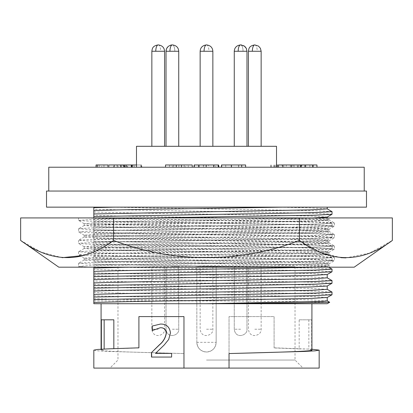 <?xml version="1.0" encoding="UTF-8"?>
<svg xmlns="http://www.w3.org/2000/svg" width="413" height="413" viewBox="0 0 413 413"><rect width="100%" height="100%" fill="white"/><g stroke="black" fill="none" stroke-linecap="round" stroke-linejoin="round"><path stroke-width="0.31" stroke-dasharray="2.06 1.55" d="M89.647 267.18L78.578 266.452L88.284 265.693L296.978 262.1L324.107 261.403L334.458 260.66L324.716 259.942L296.978 259.225L116.022 256.349L88.893 255.652L78.578 254.955L80.953 254.563L116.022 253.474L296.978 250.603L324.107 249.906L334.458 249.163L324.716 248.445L296.978 247.728L116.022 244.852L88.893 244.16L78.578 243.458L80.953 243.066L116.022 241.982L296.978 239.106L324.107 238.409L334.458 237.666L324.716 236.948L296.978 236.231L116.022 233.355L88.893 232.664L78.542 231.92L88.284 231.203L116.022 230.485L296.978 227.609L324.107 226.913L334.458 226.169L324.716 225.452L296.978 224.734L88.893 221.167L78.578 220.465L78.542 217.93L296.978 221.585L324.107 222.277L334.458 223.02L324.716 223.738L296.978 224.455L116.022 227.331L88.893 228.028L78.578 228.725L88.284 229.489L116.022 230.206L296.978 233.077L324.107 233.773L334.458 234.517L324.716 235.234L296.978 235.952L116.022 238.828L88.893 239.525L78.578 240.221L88.284 240.98L116.022 241.703L296.978 244.573L324.107 245.27L334.458 246.014L324.716 246.731L296.978 247.449L116.022 250.324L88.893 251.021L78.578 251.718L88.284 252.477L116.022 253.2L296.978 256.07L324.107 256.767L334.458 257.511L324.716 258.228L296.978 258.946L116.022 261.821L88.893 262.513L78.578 263.215L88.284 263.974L116.022 264.692L275.409 267.18L89.647 267.18L293.566 267.18L319.672 266.468L328.82 265.755L318.898 265.012L292.998 264.315L120.002 261.439L93.488 260.722L84.18 260.004L94.102 259.261L120.002 258.569L292.998 255.693L319.512 254.976L328.82 254.258L318.898 253.515L292.998 252.818L120.002 249.948L93.488 249.225L84.18 248.507L94.102 247.764L120.002 247.072L292.998 244.197L319.512 243.479L328.82 242.761L318.898 242.018L292.998 241.321L120.002 238.451L93.488 237.728L84.18 237.01L94.102 236.267L120.002 235.575L292.998 232.7L326.518 231.61L328.784 231.218L318.898 230.521L292.998 229.824L120.002 226.954L93.488 226.236L84.18 225.513L94.102 224.77L120.002 224.078L292.998 221.203L319.512 220.485L328.82 219.768L318.898 219.024L271.671 217.93L328.862 217.93L86.73 217.93L271.671 217.93M180.13 267.18L292.998 265.353L318.898 264.656L328.82 263.912L319.512 263.195L292.998 262.477L120.002 259.601L94.102 258.91L84.216 258.208L93.488 257.449L120.002 256.726L292.998 253.856L318.898 253.159L328.784 252.462L319.512 251.698L292.998 250.98L120.002 248.105L94.102 247.413L84.216 246.711L93.488 245.952L120.002 245.234L292.998 242.359L318.898 241.662L328.784 240.965L319.512 240.201L292.998 239.483L120.002 236.608L94.102 235.916L84.216 235.214L93.488 234.455L120.002 233.737L292.998 230.862L318.898 230.165L328.784 229.468L319.512 228.704L292.998 227.986L94.102 224.419L84.18 223.676L93.488 222.958L206.5 220.8C271.821 219.85 330.534 218.88 328.82 217.93L328.82 219.768M392.35 217.93L20.65 217.93M20.65 240.459L41.145 252.173L62.162 257.681M83.989 255.446L113.575 240.459L113.575 217.93M113.575 240.459C172.691 263.236 239.669 263.406 299.425 240.459L299.425 217.93M299.425 240.459L319.92 252.173L340.937 257.681M345.887 257.893L369.511 253.143L392.35 240.459M78.542 220.423L88.284 219.706L116.022 218.988L179.769 217.93M275.409 267.18L331.324 267.18L328.784 265.709M354.194 267.18L58.806 267.18M136.486 146.305L276.514 146.305M48.77 167.229L364.23 167.229M206.5 191.049L364.23 191.049L206.5 191.049M240.624 146.305L234.264 146.305L240.624 146.305M172.376 146.305L178.736 146.305L172.376 146.305M158.215 146.305L151.855 146.305L158.215 146.305M254.785 146.305L261.145 146.305L254.785 146.305M93.834 296.322L93.834 292.435C108.898 293.044 158.928 293.968 206.5 294.624L311.041 296.539L327.215 297.494M93.834 295.78C108.898 296.389 158.928 297.308 206.5 297.969L311.041 299.884L327.215 300.84M206.5 303.715L311.923 303.715L206.5 303.715M299.162 319.812L311.629 319.812L299.162 319.812L299.162 348.887L274.098 347.968L274.098 316.59L229.034 316.59L229.034 353.595M311.923 350.141L308.847 349.078L299.162 348.887M319.166 368.097L109.93 368.097L206.5 368.097L183.966 368.097L183.966 353.559C132.836 352.222 97.065 351.241 101.371 349.945L104.153 349.078L138.902 347.968L138.902 316.59L183.966 316.59L183.966 368.097L93.834 368.097M93.834 217.93L93.834 222.091C108.898 221.482 158.928 220.563 206.5 219.902L313.162 217.93M327.215 217.031L311.041 216.071L206.5 214.156C158.928 213.5 108.898 212.581 93.834 211.972L93.834 209.484M93.834 222.091L93.834 225.436C108.898 224.827 158.928 223.903 206.5 223.247L311.041 221.332L327.215 220.377L311.041 219.417L206.5 217.501C158.928 216.846 108.898 215.922 93.834 215.318L93.834 211.972M206.5 360.048L295.021 360.048L206.5 360.048M196.841 342.341L196.841 266.695L295.021 266.695L216.159 266.695L216.159 342.341C215.591 348.2 212.37 351.422 206.5 352C200.641 351.432 197.419 348.216 196.841 342.341L196.841 266.695L216.159 266.695L216.159 342.341A9.659 9.659 0 0 1 206.5 352A9.659 9.659 0 0 1 196.841 342.341L196.841 342.341A9.659 9.659 0 0 0 206.5 352A9.659 9.659 0 0 0 216.159 342.341L196.841 342.341M327.215 289.348L311.041 288.388L206.5 286.472C158.928 285.817 108.898 284.893 93.834 284.283L93.834 280.943C108.898 281.552 158.928 282.471 206.5 283.127L311.041 285.042L327.215 286.002M93.834 225.436L93.834 233.588C108.898 232.978 158.928 232.054 206.5 231.399L311.041 229.483L327.215 228.523L311.041 227.568L206.5 225.653C158.928 224.997 108.898 224.073 93.834 223.464L93.834 216.138M93.834 233.588L93.834 236.928C108.898 236.319 158.928 235.4 206.5 234.744L311.041 232.829L327.215 231.869L311.041 230.913L206.5 228.998C158.928 228.343 108.898 227.418 93.834 226.809L93.834 223.464M158.215 266.695L151.855 266.695L158.215 266.695M172.376 266.695L178.736 266.695L172.376 266.695M254.785 266.695L261.145 266.695L254.785 266.695M240.624 266.695L234.264 266.695L240.624 266.695M93.834 280.943L93.834 269.446C108.898 270.056 158.928 270.974 206.5 271.63L311.041 273.551L327.215 274.506M93.834 272.792C108.898 273.401 158.928 274.32 206.5 274.975L311.041 276.891L327.215 277.851M93.834 236.928L93.834 245.079C108.898 244.47 158.928 243.551 206.5 242.896L311.041 240.98L327.215 240.02L311.041 239.065L206.5 237.145C158.928 236.489 108.898 235.57 93.834 234.961L93.834 226.809M93.834 245.079L93.834 248.425C108.898 247.815 158.928 246.897 206.5 246.241L311.041 244.32L327.215 243.365L311.041 242.405L206.5 240.49C158.928 239.834 108.898 238.915 93.834 238.306L93.834 234.961M93.834 248.425L93.834 257.949C108.898 258.559 158.928 259.483 206.5 260.138L311.041 262.054L322.956 262.508L327.168 263.066L311.041 263.969L128.748 267.18M93.834 261.295C108.898 261.904 158.928 262.823 206.5 263.484L311.041 265.399L327.168 266.302L315.501 267.18M93.834 256.576C108.898 255.967 158.928 255.043 206.5 254.387L311.041 252.472L327.215 251.517L311.041 250.557L206.5 248.641C158.928 247.986 108.898 247.067 93.834 246.458L93.834 238.306M93.834 259.922C108.898 259.312 158.928 258.388 206.5 257.733L311.041 255.817L327.215 254.862L311.041 253.902L206.5 251.987C158.928 251.331 108.898 250.407 93.834 249.798L93.834 246.458M292.962 167.229L278.445 167.229L300.447 167.229L282.069 167.229L297.597 167.229L292.962 167.229L292.962 164.973L297.597 164.973L297.391 167.229L301.263 167.229M316.952 167.229L294.133 167.229L312.362 167.229L297.603 167.229L297.603 164.973L282.069 164.973L282.069 167.229M108.025 167.229L97.272 167.229M203.273 164.973L199.371 164.973L199.371 167.229L194.482 167.229L218.926 167.229L199.371 167.229L199.371 164.973L194.482 164.973L194.482 167.229L194.482 164.973L199.371 164.973L199.371 167.229L199.371 164.973L203.444 164.973L203.444 167.229L215.772 167.229L215.772 164.973L203.444 164.973L203.444 167.229L203.444 164.973L218.926 164.973L218.926 167.229L218.926 164.973L203.273 164.973L203.273 167.229M124.566 167.229L114.179 167.229L131.293 167.229L131.293 164.973L124.566 164.973L124.566 167.229L121.412 167.229L127.622 167.229L120.596 167.229L141.788 167.229L125.082 167.229L140.972 167.229L140.972 164.973L136.486 164.973M131.938 167.229L140.972 167.229L140.972 164.973L140.756 167.229M176.263 167.229L192.226 167.229L176.263 167.229M286.292 167.229L270.804 167.229L286.292 167.229L286.292 164.973L286.292 167.229M218.183 167.229L194.079 167.229L218.183 167.229M203.996 167.229L194.079 167.229L203.996 167.229L203.996 164.973L194.079 164.973L203.996 164.973M245.621 167.229L221.518 167.229L231.373 167.229L231.388 164.973L241.641 164.973L241.641 167.229M221.791 167.229L221.791 164.973L241.543 164.973L241.543 167.229L221.518 167.229L240.381 167.229M277.18 167.229L277.18 164.973L290.365 164.973L290.365 167.229L290.365 164.973L278.445 164.973L278.445 167.229M276.514 164.973L292.962 164.973M282.069 164.973L300.447 164.973L300.447 167.229M304.742 167.229L304.742 164.973L297.938 164.973L297.938 167.229M297.938 164.973L294.133 164.973L294.133 167.229M294.133 164.973L305.305 164.973L305.305 167.229M305.305 164.973L313.075 164.973L313.075 167.229M313.075 164.973L316.952 164.973M300.447 164.973L297.391 164.973L297.391 167.229L297.391 164.973L301.867 164.973L301.867 167.229M301.867 164.973L312.362 164.973L312.362 167.229M312.362 164.973L304.742 164.973M99.141 167.229L99.141 164.973L113.498 164.973L113.498 167.229M114.179 167.229L114.179 164.973L118.051 164.973L118.051 167.229L118.051 164.973L96.048 164.973L96.048 167.229M109.099 167.229L109.099 164.973L101.753 164.973L101.753 167.229M101.753 164.973L108.134 164.973L108.134 167.229M108.134 164.973L117.013 164.973L117.013 167.229M117.013 164.973L117.235 167.229L117.235 164.973L108.025 164.973M99.141 164.973L113.498 164.973M124.566 164.973L121.412 164.973L121.412 167.229M121.412 164.973L127.622 164.973L127.622 167.229L127.622 164.973L122.976 164.973L122.976 167.229M122.976 164.973L120.596 164.973L120.596 167.229M120.596 164.973L123.642 164.973L123.642 167.229M123.642 164.973L132.263 164.973L132.263 167.229M132.263 164.973L141.788 164.973L141.788 167.229L141.788 164.973L141.463 164.973L141.463 167.229M141.463 164.973L132.392 164.973L132.392 167.229M132.392 164.973L127.034 164.973L127.034 167.229M127.034 164.973L125.082 164.973L125.082 167.229M125.082 164.973L127.158 164.973L127.158 167.229M127.158 164.973L132.506 164.973L132.506 167.229M132.506 164.973L134.452 164.973L134.452 167.229L134.452 164.973L125.898 164.973L125.898 167.229M125.898 164.973L127.762 164.973L127.762 167.229M127.762 164.973L132.103 164.973L132.103 167.229M132.103 164.973L140.756 164.973M131.293 164.973L124.778 164.973L124.778 167.229L124.778 164.973L131.293 164.973L131.293 167.229L131.293 164.973L114.179 164.973M120.699 164.973L120.699 167.229M165.525 164.973L169.475 164.973L169.475 167.229M169.475 164.973L172.366 164.973L172.366 167.229M172.366 164.973L185.38 164.973L185.38 167.229M185.38 164.973L188.271 164.973L188.271 167.229M188.271 164.973L192.226 164.973M271.212 164.973L271.212 167.229L271.212 164.973M282.688 164.973L282.688 167.229M274.454 164.973L274.454 167.229M270.804 164.973L270.804 167.229M273.85 164.973L273.85 167.229M282.461 164.973L282.461 167.229M291.588 164.973L291.588 167.229L291.588 164.973M291.289 164.973L291.289 167.229M282.616 164.973L282.616 167.229M275.285 164.973L275.285 167.229M277.433 164.973L277.433 167.229M283.716 164.973L283.716 167.229M208.534 164.973L218.183 164.973L208.534 164.973L208.534 167.229M198.539 167.229L198.539 164.973L194.079 164.973L194.079 167.229M198.539 164.973L206.355 164.973L206.355 167.229M206.355 164.973L214.053 164.973L214.053 167.229M214.053 164.973L218.549 164.973M241.641 164.973L245.621 164.973M225.735 167.229L225.735 164.973L221.518 164.973L221.518 167.229M221.807 164.973L221.807 167.229M231.6 164.973L231.6 167.229M238.704 164.973L238.704 167.229M238.58 164.973L238.58 167.229M229.509 164.973L231.559 164.973L231.559 167.229M225.735 164.973L231.388 164.973M206.5 146.305L200.145 146.305L206.5 146.305M309.864 167.229L309.864 164.973L312.471 164.973L298.614 164.973L305.253 164.973L305.253 167.229L312.471 167.229L301.139 167.229L301.139 164.973M46.514 191.049L366.486 191.049M215.772 167.229L203.444 167.229L203.444 164.973L215.772 164.973M178.875 164.973L184.183 164.973L173.584 164.973L178.875 164.973L178.875 167.229L184.183 167.229L184.183 164.973M305.811 164.973L305.811 167.229M312.388 164.973L312.388 167.229M312.471 164.973L312.471 167.229M298.614 164.973L298.614 167.229L305.253 167.229M301.139 167.229L298.614 167.229M366.486 207.145L46.514 207.145M173.584 164.973L173.584 167.229M184.183 167.229L178.875 167.229M282.843 207.145L93.834 207.145L282.843 207.145M332 211.616L315.222 210.707L108.702 207.145M276.411 207.145L311.041 207.92L327.215 208.88M93.834 207.145L93.834 209.339L315.222 213.284L332.042 214.244M93.834 215.586L93.834 215.318M93.834 257.949L93.834 249.798M93.834 269.446L93.834 267.8M93.834 290.236L93.834 285.109M93.834 292.435L93.834 291.062M327.215 303.715L93.834 303.715L93.834 296.606M93.834 219.143L152.247 217.93M93.834 300.927L219.148 300.927L297.375 301.598L329.703 302.254M101.077 349.217L101.077 350.141L101.371 349.197M101.371 319.812L113.838 319.812M93.834 298.728C113.849 299.348 170.621 300.313 219.148 300.927M93.834 289.807L315.222 293.751L332.042 294.706M206.5 368.097L303.07 368.097L206.5 368.097M229.034 368.097L229.034 316.59L274.098 316.59L274.098 347.968M274.098 347.829L311.923 349.217M93.834 350.141L97.809 350.833L108.929 351.453L183.966 353.559M183.966 353.595L183.966 368.097M93.834 228.064L315.222 224.12L332.042 223.165L315.222 222.204L93.834 218.26M93.834 287.231L315.222 291.175L332 292.084M93.834 230.64L315.222 226.696L332.042 225.735L315.222 224.78L93.834 220.836M171.617 353.394L171.617 357.064M171.715 353.394L155.505 353.394M164.188 345L155.649 353.394M168.685 339.455L164.307 345M170.455 332.976L168.793 339.455M160.445 324.06L160.58 324.06C166.449 323.942 169.779 326.915 170.559 332.976M152.356 326.058L160.58 324.06M160.481 327.726L152.552 330.576M151.488 357.064L171.715 357.064M206.5 266.695L200.145 266.695L206.5 266.695M93.834 278.31L315.222 282.255L332.042 283.215M93.834 239.561L315.222 235.616L332.042 234.656L315.222 233.701L93.834 229.757M93.834 275.734L315.222 279.678L332 280.587M93.834 242.137L315.222 238.193L332.042 237.232L315.222 236.277L93.834 232.328M93.834 266.813L315.222 270.763L332.042 271.718M93.834 251.058L315.222 247.108L332.042 246.153L315.222 245.193L93.834 241.249M93.834 264.243L315.222 268.187L332 269.09M93.834 253.628L315.222 249.684L332.042 248.729L315.222 247.769L93.834 243.825M93.834 255.322L315.222 259.266L332.042 260.221L315.222 261.181L93.834 265.125M93.834 262.549L315.222 258.605L332.042 257.65L315.222 256.69L93.834 252.746M238.187 51.264A6.355 2.437 -90 0 1 240.624 44.903C236.654 45.425 234.538 47.541 234.264 51.264L246.979 51.264L240.624 51.264L246.979 51.264L246.979 146.305M240.624 44.903A6.355 2.437 -90 0 1 243.056 51.264A6.355 2.437 -90 0 0 240.624 44.903M166.021 146.305L166.021 51.264L178.736 51.264L172.376 51.264L178.736 51.264L178.736 146.305M169.944 51.264A6.355 2.437 -90 0 1 172.376 44.903A6.355 2.437 -90 0 1 174.813 51.264A6.355 2.437 -90 0 0 172.376 44.903C176.346 45.425 178.462 47.541 178.736 51.264M200.145 51.264L212.855 51.264M206.5 44.903A6.355 2.437 -90 0 1 208.937 51.264M151.855 51.264L164.57 51.264M158.215 44.903A6.355 2.437 -90 0 1 160.652 51.264M248.43 51.264L261.145 51.264M254.785 44.903A6.355 2.437 -90 0 1 257.222 51.264M311.629 349.945L311.629 319.812M206.5 329.223L212.855 329.223L206.5 329.223M158.215 329.223L151.855 329.223L158.215 329.223M172.376 329.223L178.736 329.223L172.376 329.223M254.785 329.223L261.145 329.223L254.785 329.223M240.624 329.223L234.264 329.223L240.624 329.223M103.957 164.973L103.957 167.229M132.971 164.973L132.971 167.229M308.847 319.812L308.847 349.078M84.18 223.676L84.18 225.513M84.18 235.173L84.18 237.01M84.18 246.669L84.18 248.507M84.18 258.166L84.18 260.004M328.82 229.421L328.82 231.265M328.82 240.918L328.82 242.761M328.82 252.415L328.82 254.258M328.82 263.912L328.82 265.755M334.458 223.02L334.458 226.169M78.542 228.766L78.542 231.92M334.458 234.517L334.458 237.666M78.542 240.263L78.542 243.417M334.458 246.014L334.458 249.163M78.542 251.76L78.542 254.914M334.458 257.511L334.458 260.66M78.542 263.257L78.542 266.411M328.784 263.959L334.422 260.701M84.216 258.208L78.578 254.955M328.784 252.462L334.422 249.204M84.216 246.711L78.578 243.458M328.784 240.965L334.422 237.707M84.216 235.214L78.578 231.961M328.784 229.468L334.422 226.21M84.216 223.717L78.578 220.465M78.578 266.452L79.838 267.18M328.784 219.721L334.422 222.979M84.216 225.472L78.578 228.725M328.784 231.218L334.422 234.476M84.216 236.969L78.578 240.221M328.784 242.715L334.422 245.972M84.216 248.466L78.578 251.718M328.784 254.212L334.422 257.469M84.216 259.963L78.578 263.215M166.47 48.915L168.731 46.055L170.667 45.141M171.565 44.96L172.376 44.903M327.215 217.93L327.215 220.377M117.979 266.695L117.979 360.048L109.93 368.097M327.215 228.523L327.215 231.869M212.855 266.695L212.855 329.223C213.888 335.149 201.425 339.791 200.145 329.223L200.145 266.695M164.57 266.695L164.57 329.223C165.603 335.149 153.14 339.791 151.855 329.223L151.855 266.695M178.736 266.695L178.736 329.223C179.763 335.149 167.301 339.791 166.021 329.223L166.021 266.695L166.021 329.223C167.301 339.791 179.763 335.149 178.736 329.223L178.736 266.695M261.145 266.695L261.145 329.223C262.172 335.149 249.71 339.791 248.43 329.223L248.43 266.695M246.979 266.695L246.979 329.223C248.006 335.149 235.544 339.791 234.264 329.223L234.264 266.695L234.264 329.223C235.544 339.791 248.006 335.149 246.979 329.223L246.979 266.695M327.215 240.02L327.215 243.365M327.215 263.009L327.215 266.354M327.215 251.517L327.215 254.862M234.264 51.264L234.264 146.305M241.476 44.965L243.603 45.647M244.31 46.086L244.826 46.499M245.554 47.252L245.885 47.702M246.515 48.879L246.979 51.264M332 223.113L327.168 220.32M295.021 266.695L295.021 360.048L303.07 368.097M332.042 225.735L332.042 223.165M332 225.787L327.168 228.58M332 234.605L327.168 231.817M332.042 237.232L332.042 234.656M332 237.284L327.168 240.072M332 246.102L327.168 243.314M332.042 248.729L332.042 246.153M327.168 266.302L328.686 267.18M332 248.781L327.168 251.569M332 260.273L327.168 263.066M332 257.598L327.168 254.806M332.042 260.221L332.042 257.65"/><path stroke-width="0.62" d="M20.65 240.459L58.806 267.18L354.194 267.18L392.35 240.459C361.535 263.324 330.56 263.324 299.425 240.459C240.309 263.236 173.331 263.406 113.575 240.459C82.76 263.324 51.785 263.324 20.65 240.459L20.65 217.93L392.35 217.93L392.35 240.459M299.425 217.93L299.425 240.459M113.575 240.459L113.575 217.93M62.162 257.681L83.989 255.446M340.937 257.681L345.887 257.893M89.647 267.18L79.838 267.18M276.514 167.229L276.514 146.305L136.486 146.305L136.486 167.229M364.23 191.049L364.23 167.229L48.77 167.229L48.77 191.049M46.514 207.145L366.486 207.145L366.486 191.049L46.514 191.049L46.514 207.145M327.215 297.494L311.041 298.454L206.5 300.37C158.928 301.025 108.898 301.949 93.834 302.553L93.834 303.715L327.215 303.715L329.703 302.28L293.137 302.982L206.5 303.715L322.956 301.345L327.215 300.84L327.215 297.494M183.966 368.097L183.966 316.59L138.902 316.59L138.902 347.829L108.929 348.83L97.809 349.45L93.834 350.141L93.834 368.097L319.166 368.097L319.166 350.141L315.191 350.833L304.071 351.453L229.034 353.559C280.164 352.222 315.935 351.241 311.629 349.945M313.162 217.93L327.215 217.031L327.215 217.93M93.834 267.8L93.834 294.407C108.898 293.798 158.928 292.874 206.5 292.218L311.041 290.303L327.215 289.348L327.215 286.002L311.041 286.958L206.5 288.873C158.928 289.528 108.898 290.453 93.834 291.062L93.834 290.236M93.834 282.91C108.898 282.301 158.928 281.382 206.5 280.726L311.041 278.806L327.215 277.851L327.215 274.506L311.041 275.466L206.5 277.381C158.928 278.037 108.898 278.956 93.834 279.565M315.501 267.18L206.5 269.23C158.928 269.885 108.898 270.804 93.834 271.413M313.121 167.229L316.952 167.229L316.952 164.973L313.121 164.973L313.121 167.229L301.263 167.229L301.263 164.973L278.445 164.973L278.445 167.229M97.272 167.229L108.025 167.229L108.025 164.973L97.272 164.973L97.272 167.229M131.293 167.229L131.938 167.229L131.938 164.973L131.293 164.973L131.293 167.229M241.682 167.229L245.621 167.229L245.621 164.973L241.682 164.973L241.682 167.229L231.373 167.229L231.373 164.973L221.518 164.973L221.518 167.229M240.381 167.229L241.543 167.229M300.447 167.229L300.447 164.973M313.121 164.973L301.263 164.973M96.048 167.229L96.048 164.973L97.272 164.973M131.293 164.973L109.099 164.973M136.486 164.973L131.938 164.973M126.156 164.973L126.156 167.229M123.993 164.973L123.993 167.229M120.699 164.973L120.699 167.229M114.179 164.973L114.179 167.229M192.226 167.229L192.226 164.973L181.488 164.973L181.488 167.229M181.488 164.973L176.263 164.973L176.263 167.229M176.263 164.973L165.525 164.973L165.525 167.229M277.18 164.973L276.514 164.973M218.549 167.229L218.549 164.973L218.183 164.973L218.183 167.229M218.183 164.973L213.738 164.973L213.738 167.229M213.738 164.973L206.18 164.973L206.18 167.229M206.18 164.973L198.576 164.973L198.576 167.229M198.576 164.973L194.079 164.973L194.079 167.229M241.682 164.973L231.373 164.973M241.543 164.973L231.559 164.973M229.509 164.973L221.791 164.973M305.253 164.973L309.864 164.973M327.215 207.145L327.215 208.88L311.041 209.84L93.834 213.939L93.834 216.572L315.222 212.628L332.042 211.668L327.168 208.828M282.843 207.145L206.5 208.41C158.928 209.066 108.898 209.985 93.834 210.594L93.834 213.939M114.478 207.145L93.834 207.651L93.834 210.594M93.834 207.145L93.834 207.651M93.834 216.138L93.834 215.586M93.834 278.744L93.834 278.31M93.834 285.109L93.834 284.283M93.834 296.606L93.834 296.322M93.834 294.407L93.834 302.553M93.834 217.93L93.834 216.572M152.247 217.93L315.222 215.199L332 214.295L332.042 211.668M327.168 300.788L329.703 302.28M101.371 349.197L101.371 319.812L113.838 319.812L113.838 348.639M327.168 289.291L332 292.084L332 294.758L315.222 295.667L93.834 299.611M311.923 349.217L319.166 350.141M229.034 368.097L229.034 353.559M332.042 292.136L315.222 293.091L93.834 297.035M155.505 353.394L171.617 353.394L171.617 357.064L151.488 357.064L151.488 352.583L159.464 344.736C163.176 341.711 165.437 337.834 166.238 333.115C165.83 329.46 163.863 327.659 160.347 327.726L152.201 330.576L152.201 326.058L160.445 324.06C166.336 323.947 169.676 326.92 170.455 332.976L168.685 339.455L164.188 345L155.505 353.394M152.201 326.058L152.397 330.576M160.347 327.726L160.481 327.726C163.992 327.664 165.949 329.46 166.351 333.115L166.238 333.115M151.488 352.583L159.599 344.736C163.305 341.711 165.551 337.834 166.351 333.115M151.648 357.064L151.648 352.583M327.168 277.799L332 280.587L332 283.266L315.222 284.17L93.834 288.114M332.042 280.639L315.222 281.594L93.834 285.538M328.686 267.18L332.042 269.142L332 271.769L315.222 272.678L93.834 276.622M332.042 269.142L315.222 270.102L93.834 274.046M128.748 267.18L93.834 268.068M238.187 51.264A6.355 2.437 -90 0 1 240.624 44.903L244.295 46.075L246.262 48.326L246.979 51.264L234.264 51.264C234.538 47.541 236.654 45.425 240.624 44.903L240.856 44.909M204.063 51.264L200.145 51.264C200.413 47.541 202.53 45.425 206.5 44.903C210.47 45.425 212.587 47.541 212.855 51.264L204.063 51.264A6.355 2.437 -90 0 1 206.5 44.903M155.778 51.264L151.855 51.264C152.294 48.904 152.165 45.905 158.215 44.903C162.18 45.425 164.302 47.541 164.57 51.264L155.778 51.264A6.355 2.437 -90 0 1 158.215 44.903M169.944 51.264A6.355 2.437 -90 0 1 172.376 44.903C176.346 45.425 178.462 47.541 178.736 51.264L166.021 51.264L166.47 48.915M252.348 51.264L248.43 51.264C248.869 48.904 248.734 45.905 254.785 44.903L258.461 46.075L260.422 48.326L261.145 51.264L252.348 51.264A6.355 2.437 -90 0 1 254.785 44.903M104.153 319.812L104.153 349.042M170.667 45.141L171.565 44.96M166.021 146.305L166.021 51.264C166.289 47.541 168.411 45.425 172.376 44.903M246.979 51.264L246.979 146.305M212.855 51.264L212.855 146.305M164.57 51.264L164.57 146.305M178.736 51.264L178.736 146.305M261.145 51.264L261.145 146.305M311.923 303.715L311.923 350.141M234.264 51.264L234.264 146.305M200.145 51.264L200.145 146.305M151.855 51.264L151.855 146.305M248.43 51.264L248.43 146.305M240.877 44.909L241.476 44.965M243.603 45.647L244.073 45.92M244.826 46.499L245.554 47.252M245.885 47.702L246.515 48.879M332 214.295L327.168 217.083M101.077 303.715L101.077 349.217M332 294.758L327.168 297.551M332 283.266L327.168 286.054M332 271.769L327.168 274.557"/></g></svg>
